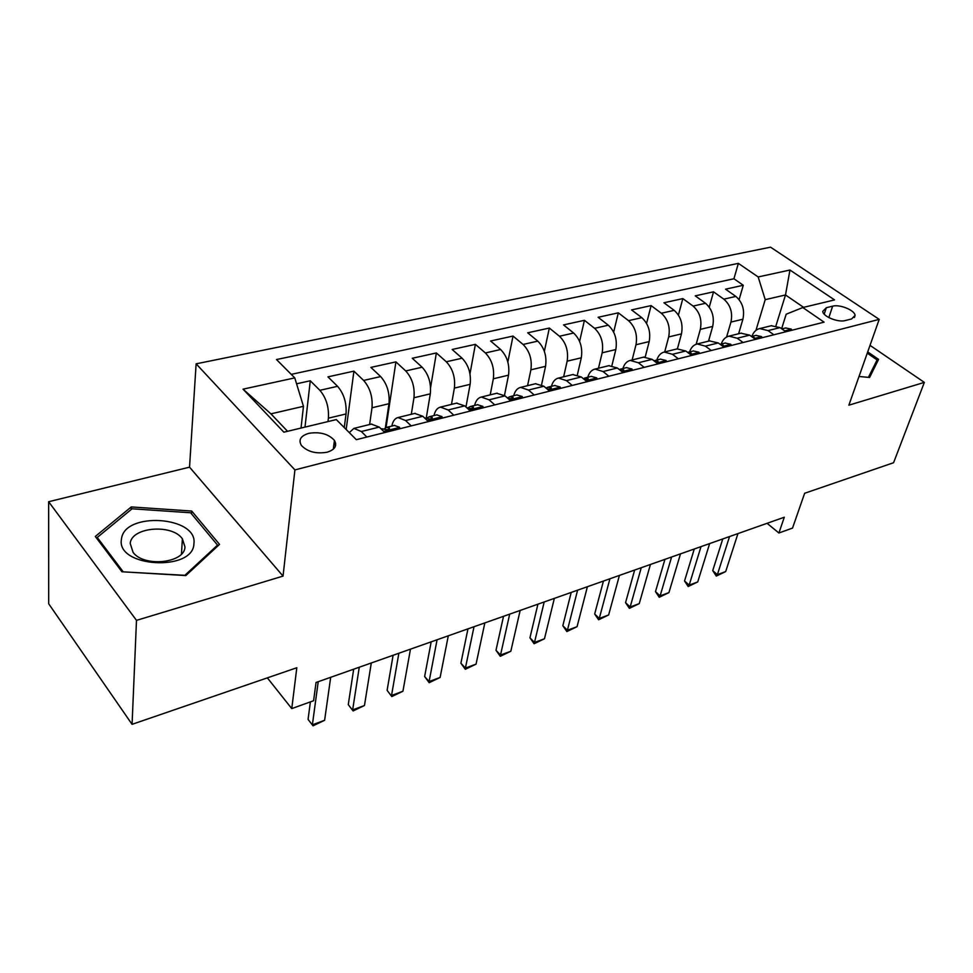 <?xml version="1.0" encoding="UTF-8"?>
<svg xmlns="http://www.w3.org/2000/svg" width="973" height="973" viewBox="0 0 973 973"><rect width="100%" height="100%" fill="white"/><g stroke="black" fill="none" stroke-linecap="round" stroke-linejoin="round"><path stroke-width="1.46" d="M327.062 452.226C334.943 449.721 337.388 445.78 334.42 440.404C328.497 433.946 319.959 431.586 308.806 433.338C300.681 435.819 298.212 439.845 301.399 445.439C307.492 451.8 316.055 454.063 327.062 452.226M48.65 501.727L48.699 603.771L132.073 724.338L136.488 620.373L283.046 576.101L294.916 469.91L196.12 363.829L189.54 467.162L48.65 501.727L136.488 620.373M294.916 469.91L879.215 319.363L770.555 247.178L196.12 363.829M879.215 319.363L848.87 405.182L924.35 382.389L870.02 345.366M924.35 382.389L893.579 462.722L804.635 493.275L792.533 528.084L778.899 532.997L784.299 517.235L316.043 682.474L313.598 700.73L291.766 708.599L296.814 667.746L132.073 724.338M738.616 333.763L742.91 319.217C744.844 309.815 742.484 302.226 735.843 296.437L725.554 289.176L743.287 285.271L739.115 299.599M726.588 337.035L730.942 322.075C732.839 312.613 730.468 304.975 723.827 299.149L713.537 291.827L709.256 307.152M713.537 291.827L695.233 295.865L705.51 303.284C712.151 309.183 714.547 316.894 712.686 326.429L708.514 341.17M677.415 348.821L681.465 333.885C683.241 324.216 680.808 316.383 674.18 310.351L663.927 302.773L682.827 298.602L678.424 315.057M645.257 356.872L649.198 341.584C650.888 331.793 648.419 323.814 641.791 317.66L631.562 309.913L651.107 305.595L646.583 323.364M611.932 365.495L615.824 349.55C617.429 339.613 614.924 331.501 608.307 325.213L598.115 317.283L618.317 312.832L613.659 332.134M577.403 374.739L581.295 357.796C582.803 347.714 580.249 339.468 573.656 333.034L563.513 324.921L584.42 320.312L579.604 341.414M541.596 384.663L545.549 366.334C546.948 356.106 544.357 347.702 537.789 341.134L527.694 332.815L549.331 328.047L544.357 351.326M504.464 395.403L508.526 375.164C509.791 364.79 507.164 356.24 500.621 349.514L490.599 341L513.014 336.062L507.845 362.017M465.958 407.006L470.129 384.335C471.285 373.802 468.597 365.094 462.102 358.21L452.141 349.477L475.383 344.357L469.983 373.802M426.235 418.183L430.309 393.834C431.319 383.143 428.594 374.277 422.136 367.222L412.272 358.271L436.378 352.956L430.601 387.509M385.357 427.828L388.981 403.71C389.845 392.849 387.072 383.812 380.662 376.587L370.895 367.393L395.914 361.883L386.05 427.524M344.247 427.561L346.047 413.951C346.741 402.931 343.919 393.712 337.57 386.305L327.937 376.867L353.917 371.139L346.169 429.494M832.645 306.167L826.32 307.711L822.744 311.372C822.903 316.468 838.142 322.708 845.294 320.555L851.606 318.949L855.06 315.447C855.012 310.351 839.821 304.087 832.645 306.167L828.85 317.587M775.968 325.712L785.503 294.965L765.228 299.66L758.174 276.952L738.349 263.367L276.49 359.536L294.77 377.889L243.043 389.164L283.861 432.182L336.305 419.582L356.325 439.687L824.095 322.16L802.786 307.541L786.172 314.23L781.623 328.74M758.174 276.952L789.954 270.032L834.579 299.915L802.786 307.541M327.974 421.589L328.4 418.171L346.047 413.951M369.606 424.532L372.002 407.76L388.981 403.71M411.311 414.279L413.963 397.738L430.309 393.834M451.484 404.391L454.379 388.093L470.129 384.335M490.21 394.868L493.335 378.801L508.526 375.164M527.573 385.673L530.893 369.825L545.549 366.334M563.647 376.806L567.15 361.178L581.295 357.796M598.48 368.232L602.165 352.81L615.824 349.55M632.146 359.949L635.989 344.746L649.198 341.584M664.693 351.946L668.682 336.938L681.465 333.885M696.182 344.235L700.317 329.385L712.686 326.429M743.287 285.271L733.934 278.764L291.268 374.362M328.4 418.171C329.032 407.067 326.186 397.787 319.874 390.307L310.278 380.771L296.583 383.788M353.917 371.139L363.622 380.431C370.008 387.728 372.805 396.838 372.002 407.76M395.914 361.883L405.729 370.932C412.175 378.047 414.912 386.986 413.963 397.738M436.378 352.956L446.291 361.774C452.773 368.718 455.473 377.5 454.379 388.093M475.383 344.357L485.381 352.956C491.9 359.742 494.552 368.353 493.335 378.801M513.014 336.062L523.073 344.454C529.64 351.083 532.243 359.536 530.893 369.825M549.331 328.047L559.463 336.244C566.043 342.727 568.609 351.034 567.15 361.178M584.42 320.312L594.588 328.315C601.192 334.651 603.722 342.824 602.165 352.81M618.317 312.832L628.534 320.652C635.15 326.855 637.643 334.882 635.989 344.746M651.107 305.595L661.348 313.245C667.989 319.326 670.433 327.22 668.682 336.938M682.827 298.602L693.104 306.081C699.733 312.029 702.141 319.801 700.317 329.385M773.876 334.773L768.013 330.601L759.706 328.582C756.082 329.47 753.479 332.073 751.898 336.366M785.904 331.757L780.042 327.621L771.224 325.748M755.522 339.382L749.66 335.15L740.891 333.204M721.248 344.004C722.793 339.65 725.359 337.035 728.959 336.135L737.23 338.239L743.092 342.508M724.119 347.276L718.269 342.946L709.524 340.927M689.577 351.898C691.073 347.495 693.603 344.843 697.179 343.956L705.401 346.145L711.251 350.511M691.633 355.437L685.783 351.01L677.086 348.893M656.811 360.059C658.259 355.595 660.752 352.919 664.291 352.044L672.477 354.306L678.315 358.782M657.991 363.89L652.165 359.353L643.53 357.152M622.902 368.512C624.313 363.987 626.758 361.287 630.261 360.424L638.385 362.771L644.211 367.356M623.158 372.647L617.344 367.989L608.782 365.702M587.801 377.256C589.151 372.671 591.56 369.947 595.002 369.083L603.065 371.54L608.867 376.235M587.047 381.72L581.258 376.952L572.781 374.556M551.436 386.317C552.725 381.659 555.072 378.923 558.478 378.071L566.456 380.625L572.233 385.442M549.611 391.122L543.846 386.232L535.454 383.739M513.732 395.707C514.96 391 517.247 388.227 520.591 387.388L528.497 390.051L534.238 394.989M510.74 400.888L505.023 395.865L496.729 393.262M474.617 405.449C475.773 400.669 477.998 397.872 481.282 397.057L489.078 399.83L494.783 404.902M470.385 411.032L464.705 405.875L456.532 403.15M434.007 415.568C435.089 410.728 437.242 407.906 440.453 407.103L448.152 409.986L453.807 415.191M428.436 421.564L422.817 416.274L414.766 413.428M391.827 426.077C392.824 421.163 394.904 418.317 398.03 417.539L405.595 420.543L411.202 425.894M384.822 432.523L379.251 427.086L371.345 424.106M349.283 432.608L353.917 428.388L361.336 431.526L366.87 437.035M755.936 330.382L765.228 299.66M267.344 677.865L291.766 708.599M767.089 523.304L778.899 532.997M803.589 307.359L785.503 294.965L789.954 270.032M301.022 428.059L303.467 406.313L270.92 413.841L287.546 431.294M733.934 278.764L738.349 263.367M310.278 380.771L304.999 427.111M294.77 377.889L303.467 406.313M243.043 389.164L270.92 413.841M859.013 376.478L869.594 377.475L878.583 359.365L867.709 351.91M283.046 576.101L189.54 467.162M121.953 571.771L185.831 575.566L219.521 544.394L191.705 511.044L131.282 506.933L95.305 536.464L121.953 571.771M131.185 509.511L131.282 506.933M191.523 513.829L191.705 511.044M791.986 330.224L791.292 329.093L785.6 327.974M784.007 330.419L782.256 329.178M737.948 533.593L725.688 571.577L716.286 576.089L717.381 574.654L712.735 570.604L722.757 538.957M725.688 571.577L717.381 574.654L729.543 536.549M716.286 576.089L712.735 570.604M867.259 353.163L877.099 359.913L868.403 377.366M873.9 368.803L877.099 359.913M193.919 543.603C197.981 516.286 124.276 511.239 121.491 538.993C115.459 567.405 193.663 572.027 193.919 543.603M184.955 546.899L182.401 538.86C172.197 523.632 131.416 526.965 130.212 543.445L133.119 552.445C144.284 567.636 184.955 563.014 184.955 546.899M123.072 571.638L97.251 537.449L132.06 508.794L190.635 512.771L217.551 545.111L184.882 575.311L123.072 571.844M97.215 538.993L97.251 537.449M217.453 546.291L217.551 545.111M762.2 337.704L761.531 336.561L755.851 335.393M753.722 338.081L754.209 337.436L751.679 336.609M709.658 543.566L697.726 581.939L688.179 586.524L689.176 585.114L684.542 580.966L694.272 549.003M697.726 581.939L689.176 585.114L701.01 546.631M688.179 586.524L684.542 580.966M731.404 345.451L730.759 344.26L725.104 343.043M722.331 345.962L723.231 345.135L720.154 344.345M680.504 553.856L668.925 592.618L659.232 597.276L660.12 595.89L655.486 591.645L664.924 559.353M668.925 592.618L660.12 595.89L671.589 557.006M659.232 597.276L655.486 591.645M699.575 353.442L698.955 352.238L693.323 350.961M689.796 354.05L691.195 353.114L687.607 352.396L693.64 350.888M650.438 564.474L639.249 603.625L629.385 608.356L630.163 606.994L625.554 602.664L634.651 570.044M639.249 603.625L630.163 606.994L641.243 567.721M629.385 608.356L625.554 602.664M666.639 361.725L666.043 360.472L660.46 359.159M656.033 362.37L658.052 361.348L653.99 360.776M619.424 575.42L608.636 614.972L598.614 619.777L599.271 618.451L594.673 614.012L603.43 581.063M608.636 614.972L599.271 618.451L609.925 578.765M598.614 619.777L594.673 614.012M632.535 370.287L631.988 369.01L626.43 367.636M621.017 370.932L623.729 369.874L619.217 369.497M587.4 586.719L577.062 626.685L566.87 631.562L567.405 630.261L562.82 625.724L571.2 592.435M577.062 626.685L567.405 630.261L577.597 590.173M566.87 631.562L562.82 625.724M597.227 379.154L596.704 377.852L591.207 376.405M584.639 379.725L588.191 378.704L583.253 378.582M554.342 598.383L544.479 638.762L534.104 643.737L534.493 642.46L529.944 637.826L537.911 604.184M544.479 638.762L534.493 642.46L544.199 601.959M534.104 643.737L529.944 637.826M560.63 388.361L560.144 387.011L554.695 385.503M546.814 388.762C549.709 389.407 551.217 389.115 551.338 387.862L547.896 387.193L546.011 388.069M520.166 610.436L510.825 651.241L500.28 656.301L500.511 655.06L495.987 650.305L503.515 616.323M510.825 651.241L500.511 655.06L509.694 614.133M500.28 656.301L495.987 650.305M522.659 397.896L522.221 396.51L516.833 394.941M507.42 397.969L507.918 398.139C511.02 399.052 512.747 398.784 513.124 397.349L509.767 396.692L507.456 397.981M484.846 622.902L476.052 664.133L465.313 669.278L465.398 668.086L460.898 663.209L467.952 628.862M476.052 664.133L465.398 668.086L474.009 626.734M465.313 669.278L460.898 663.209M483.265 407.796L482.863 406.373L477.548 404.719M466.724 407.699L468.122 408.076C471.333 409.013 473.121 408.721 473.462 407.188L470.202 406.556L467.831 407.967M448.298 635.807L440.112 677.463L429.178 682.693L429.093 681.55L424.629 676.551L431.173 641.852M440.112 677.463L429.093 681.55L437.084 639.76M429.178 682.693L424.629 676.551M442.35 418.074L441.997 416.614L436.768 414.887M424.617 417.976L426.794 418.39C430.127 419.363 431.951 419.035 432.255 417.417L429.117 416.785L426.685 418.341M410.472 649.149L402.931 691.244L391.803 696.571L387.108 690.344L393.104 655.279M402.931 691.244L391.535 695.476L398.857 653.248M391.803 696.571L387.108 690.344M399.83 428.752L399.526 427.256L394.381 425.444M381.173 428.728L383.836 429.105C387.303 430.115 389.176 429.762 389.431 428.035L386.415 427.427L383.921 429.154M371.297 662.978L364.461 705.51L353.114 710.947L348.273 704.622L353.673 669.193M364.461 705.51L352.652 709.889L359.268 667.223M353.114 710.947L348.273 704.622M355.425 438.787L353.661 437.011M333.885 444.6L335.661 445.379M330.686 677.305L324.617 720.288L313.051 725.822L308.064 719.412L310.387 701.886M324.617 720.288L312.382 724.824L318.22 681.708M313.051 725.822L308.064 719.412M730.942 322.075L742.91 319.217M723.827 299.149L735.843 296.437M319.874 390.307L337.57 386.305M363.622 380.431L380.662 376.587M405.729 370.932L422.136 367.222M446.291 361.774L462.102 358.21M485.381 352.956L500.621 349.514M523.073 344.454L537.789 341.134M559.463 336.244L573.656 333.034M594.588 328.315L608.307 325.213M628.534 320.652L641.791 317.66M661.348 313.245L674.18 310.351M693.104 306.081L705.51 303.284M768.013 330.601L780.042 327.621M737.23 338.239L749.66 335.15M705.401 346.145L718.269 342.946M672.477 354.306L685.783 351.01M638.385 362.771L652.165 359.353M603.065 371.54L617.344 367.989M566.456 380.625L581.258 376.952M528.497 390.051L543.846 386.232M489.078 399.83L505.023 395.865M448.152 409.986L464.705 405.875M405.595 420.543L422.817 416.274M361.336 431.526L379.251 427.086M824.204 314.133L826.32 307.711M784.688 330.893L791.377 329.215M754.306 338.507L761.604 336.682M753.163 337.68L753.406 336.865M722.903 346.376L730.832 344.393M722.1 345.792L722.452 344.588M690.416 354.525L699.015 352.36M690.052 354.026L690.453 352.579M656.787 362.953L666.116 360.606M656.945 362.321L657.334 360.837M621.954 371.674L632.049 369.144M622.684 370.895L623.061 369.399M585.843 380.723L596.765 377.986M587.193 379.786L587.558 378.266M548.407 390.112L560.193 387.157M550.414 388.993L550.754 387.449M509.56 399.842L522.27 396.656M512.272 398.541L512.589 396.972M469.205 409.961L482.912 406.519M472.683 408.441L472.975 406.86M427.269 420.47L442.034 416.76M431.574 418.706L431.842 417.125M383.654 431.392L399.562 427.415M388.835 429.373L389.078 427.804M333.982 443.846L335.685 443.42M333.301 449.21L334.42 440.404M759.706 328.582L771.723 325.627M728.959 336.135L741.377 333.082M697.179 343.956L710.022 340.805M664.291 352.044L677.585 348.784M630.261 360.424L644.017 357.03M595.002 369.083L609.256 365.58M558.478 378.071L573.243 374.447M520.591 387.388L535.916 383.63M481.282 397.057L497.179 393.153M440.453 407.103L456.969 403.041M398.03 417.539L415.203 413.318M353.917 428.388L371.771 423.997M854.343 317.526L855.06 315.447M785.916 327.901L781.866 328.91M181.452 554.051L182.401 538.86M756.167 335.308L751.497 336.476M725.42 342.97L720.093 344.296M660.764 359.073L654.391 360.667M626.734 367.551L620.142 369.193M623.571 370.506L623.729 369.874M591.499 376.332L584.664 378.035M588.02 379.409L588.191 378.704M554.987 385.43L547.896 387.193M551.168 388.616L551.338 387.862M517.125 394.868L509.767 396.692M512.953 398.176L513.124 397.349M477.84 404.646L470.202 406.556M473.292 408.101L473.462 407.188M437.047 414.814L429.117 416.785M432.085 418.402L432.255 417.417M394.649 425.371L386.415 427.427M389.273 429.105L389.431 428.035"/></g></svg>
